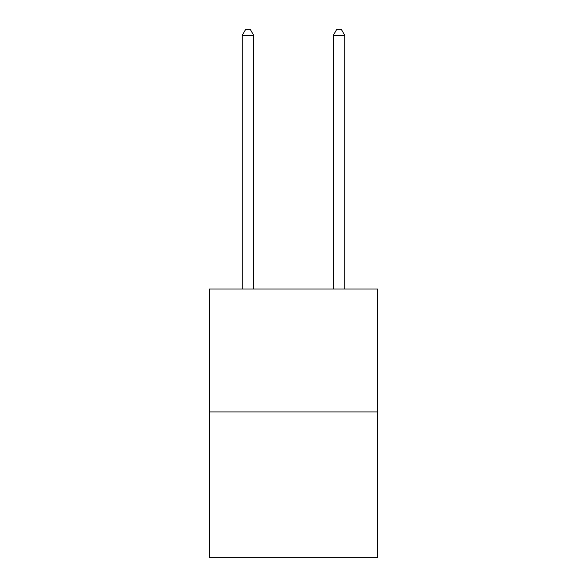 <?xml version="1.0" encoding="UTF-8"?>
<svg xmlns="http://www.w3.org/2000/svg" width="587" height="587" viewBox="0 0 587 587"><rect width="100%" height="100%" fill="white"/><g stroke="black" fill="none" stroke-linecap="round" stroke-linejoin="round"><path stroke-width="0.88" d="M377.742 411.935L377.742 288.995L209.258 288.995L209.258 557.65L377.742 557.65L377.742 411.935L209.258 411.935M253.657 288.995L253.657 35.271L242.27 35.271L242.27 288.995M242.27 35.271L245.689 29.35L250.238 29.35L253.657 35.271M344.73 288.995L344.73 35.271L333.343 35.271L333.343 288.995M333.343 35.271L336.762 29.35L341.311 29.35L344.73 35.271"/></g></svg>
